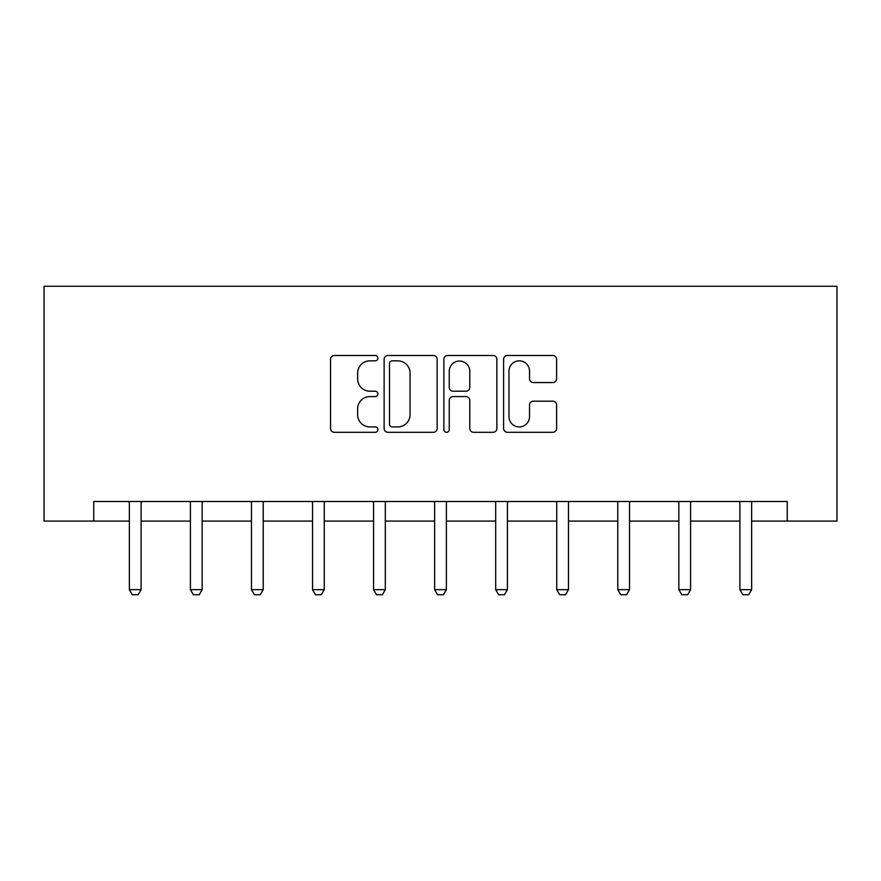 <?xml version="1.0" encoding="UTF-8"?>
<svg xmlns="http://www.w3.org/2000/svg" width="881" height="881" viewBox="0 0 881 881"><rect width="100%" height="100%" fill="white"/><g stroke="black" fill="none" stroke-linecap="round" stroke-linejoin="round"><path stroke-width="1.32" d="M377.883 358.16A2.687 2.687 0 0 0 375.196 355.472L334.384 355.472A3.843 3.843 0 0 0 330.54 359.316L330.54 428.463A3.843 3.843 0 0 0 334.384 432.307L375.196 432.307A2.687 2.687 0 0 0 377.883 429.62A2.687 2.687 0 0 0 375.196 426.922L369.91 426.922A12.29 12.29 0 0 1 357.62 414.632L357.62 408.872A12.29 12.29 0 0 1 369.91 396.582L375.196 396.582A2.687 2.687 0 0 0 377.883 393.884A2.687 2.687 0 0 0 375.196 391.197L369.91 391.197A12.29 12.29 0 0 1 357.62 378.907L357.62 373.148A12.29 12.29 0 0 1 369.91 360.847L375.196 360.847A2.687 2.687 0 0 0 377.883 358.16M552.772 382.552A3.843 3.843 0 0 0 556.605 378.72L556.605 359.316A3.843 3.843 0 0 0 552.772 355.472L507.434 355.472A3.843 3.843 0 0 0 503.602 359.316L503.602 428.463A3.843 3.843 0 0 0 507.434 432.307L552.772 432.307A3.843 3.843 0 0 0 556.605 428.463L556.605 405.029A3.843 3.843 0 0 0 552.772 401.185L533.368 401.185A3.843 3.843 0 0 0 529.525 405.029L529.525 416.647A10.275 10.275 0 0 1 519.25 426.922A10.275 10.275 0 0 1 508.976 416.647L508.976 371.132A10.275 10.275 0 0 1 519.25 360.847A10.275 10.275 0 0 1 529.525 371.132L529.525 378.72A3.843 3.843 0 0 0 533.368 382.552L552.772 382.552M93.749 521.078L93.749 501.509L787.251 501.509L787.251 521.078L836.95 521.078L836.95 286.259L44.05 286.259L44.05 521.078L129.364 521.078M437.141 359.316A3.843 3.843 0 0 0 433.298 355.472L387.97 355.472A3.843 3.843 0 0 0 384.127 359.316L384.127 428.463A3.843 3.843 0 0 0 387.97 432.307L433.298 432.307A3.843 3.843 0 0 0 437.141 428.463L437.141 359.316M447.702 355.472L493.03 355.472A3.843 3.843 0 0 1 496.873 359.316L496.873 428.463A3.843 3.843 0 0 1 493.03 432.307L473.637 432.307A3.843 3.843 0 0 1 469.793 428.463L469.793 400.415A3.843 3.843 0 0 0 465.95 396.582L453.076 396.582A3.843 3.843 0 0 0 449.244 400.415L449.244 429.62A2.687 2.687 0 0 1 446.546 432.307A2.687 2.687 0 0 1 443.859 429.62L443.859 359.316A3.843 3.843 0 0 1 447.702 355.472M141.103 521.078L190.417 521.078M202.156 521.078L251.47 521.078M263.21 521.078L312.524 521.078M324.263 521.078L373.577 521.078M385.316 521.078L434.63 521.078M446.37 521.078L495.684 521.078M507.423 521.078L556.737 521.078M568.476 521.078L617.79 521.078M629.53 521.078L678.844 521.078M690.583 521.078L739.897 521.078M751.636 521.078L787.251 521.078M392.188 360.847A2.687 2.687 0 0 0 389.501 363.545L389.501 424.235A2.687 2.687 0 0 0 392.188 426.922L397.76 426.922A12.29 12.29 0 0 0 410.061 414.632L410.061 373.148A12.29 12.29 0 0 0 397.76 360.847L392.188 360.847M469.793 371.319A10.275 10.275 0 0 0 459.519 361.045A10.275 10.275 0 0 0 449.244 371.319L449.244 387.354A3.843 3.843 0 0 0 453.076 391.197L465.95 391.197A3.843 3.843 0 0 0 469.793 387.354L469.793 371.319M141.566 501.509L141.29 502.357A3.909 3.909 0 0 0 141.103 503.547L141.103 589.653L138.174 594.741L132.304 594.741L129.364 589.653L129.364 503.547A3.909 3.909 0 0 0 129.188 502.357L128.912 501.509M129.364 589.653L141.103 589.653M202.619 501.509L202.344 502.357A3.909 3.909 0 0 0 202.156 503.547L202.156 589.653L199.227 594.741L193.357 594.741L190.417 589.653L190.417 503.547A3.909 3.909 0 0 0 190.241 502.357L189.966 501.509M190.417 589.653L202.156 589.653M263.672 501.509L263.397 502.357A3.909 3.909 0 0 0 263.21 503.547L263.21 589.653L260.28 594.741L254.411 594.741L251.47 589.653L251.47 503.547A3.909 3.909 0 0 0 251.283 502.357L251.019 501.509M251.47 589.653L263.21 589.653M324.715 501.509L324.45 502.357A3.909 3.909 0 0 0 324.263 503.547L324.263 589.653L321.334 594.741L315.464 594.741L312.524 589.653L312.524 503.547A3.909 3.909 0 0 0 312.337 502.357L312.072 501.509M312.524 589.653L324.263 589.653M385.768 501.509L385.504 502.357A3.909 3.909 0 0 0 385.316 503.547L385.316 589.653L382.387 594.741L376.517 594.741L373.577 589.653L373.577 503.547A3.909 3.909 0 0 0 373.39 502.357L373.126 501.509M373.577 589.653L385.316 589.653M446.821 501.509L446.557 502.357A3.909 3.909 0 0 0 446.37 503.547L446.37 589.653L443.44 594.741L437.56 594.741L434.63 589.653L434.63 503.547A3.909 3.909 0 0 0 434.443 502.357L434.179 501.509M434.63 589.653L446.37 589.653M507.874 501.509L507.61 502.357A3.909 3.909 0 0 0 507.423 503.547L507.423 589.653L504.483 594.741L498.613 594.741L495.684 589.653L495.684 503.547A3.909 3.909 0 0 0 495.496 502.357L495.232 501.509M495.684 589.653L507.423 589.653M568.928 501.509L568.663 502.357A3.909 3.909 0 0 0 568.476 503.547L568.476 589.653L565.536 594.741L559.666 594.741L556.737 589.653L556.737 503.547A3.909 3.909 0 0 0 556.55 502.357L556.285 501.509M556.737 589.653L568.476 589.653M629.981 501.509L629.717 502.357A3.909 3.909 0 0 0 629.53 503.547L629.53 589.653L626.589 594.741L620.72 594.741L617.79 589.653L617.79 503.547A3.909 3.909 0 0 0 617.603 502.357L617.328 501.509M617.79 589.653L629.53 589.653M691.034 501.509L690.759 502.357A3.909 3.909 0 0 0 690.583 503.547L690.583 589.653L687.643 594.741L681.773 594.741L678.844 589.653L678.844 503.547A3.909 3.909 0 0 0 678.656 502.357L678.381 501.509M678.844 589.653L690.583 589.653M752.088 501.509L751.812 502.357A3.909 3.909 0 0 0 751.636 503.547L751.636 589.653L748.696 594.741L742.826 594.741L739.897 589.653L739.897 503.547A3.909 3.909 0 0 0 739.71 502.357L739.434 501.509M739.897 589.653L751.636 589.653"/></g></svg>
